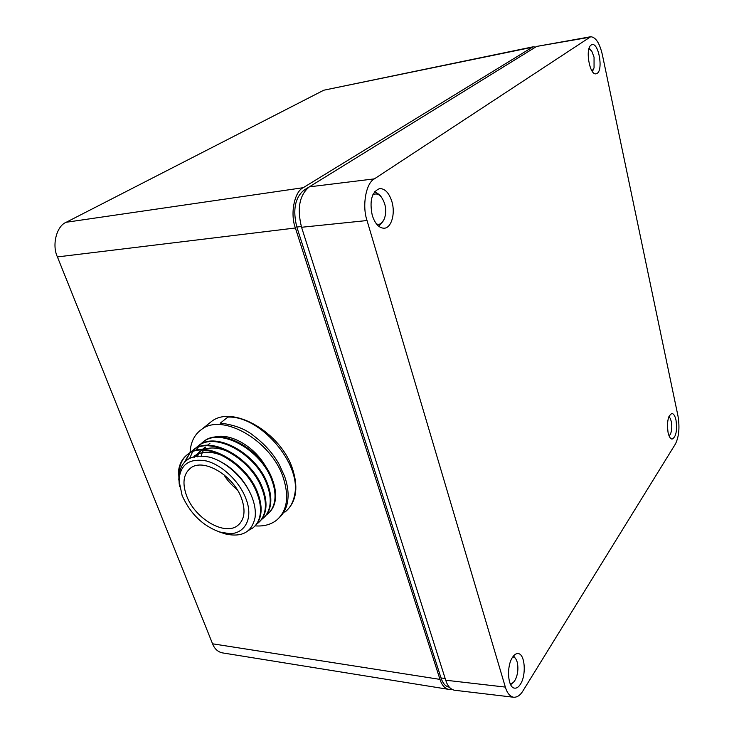 <?xml version="1.0" encoding="UTF-8"?>
<svg xmlns="http://www.w3.org/2000/svg" width="734" height="734" viewBox="0 0 734 734"><rect width="100%" height="100%" fill="white"/><g stroke="black" fill="none" stroke-linecap="round" stroke-linejoin="round"><path stroke-width="1.1" d="M590.714 36.728L374.386 178.867C366 182.95 361.89 205.731 367.037 220.539L505.341 687.088C507.056 692.914 509.781 696.3 513.525 697.236C517.103 697.456 520.25 695.337 522.957 690.887L675.473 443.905C678.996 436.638 679.831 427.353 677.996 416.05L602.32 54.545C599.632 43.123 595.76 37.186 590.714 36.728L536.637 46.425L309.363 186.84C299.454 194.932 296.857 208.41 301.564 227.274L445.712 680.216C447.492 685.905 450.355 689.235 454.328 690.217L454.75 690.263M589.182 37.333L536.637 46.425M374.386 178.867L309.363 186.84M367.037 220.539L301.564 227.274M505.341 687.088L445.712 680.216M372.266 215.401C369.33 200.832 371.753 191.904 379.533 188.601C384.928 188.473 389.048 192.803 391.892 201.593C395.571 213.585 391.396 228.146 384.084 228.228C378.992 228.072 375.056 223.797 372.266 215.401M597.201 73.345L596.081 73.813C589.604 75.602 584.925 48.371 591.191 45.003L592.081 44.618C598.614 42.59 603.385 69.657 597.201 73.345M668.078 432.574C666.729 422.004 668.004 415.655 671.894 413.517C673.684 413.71 675.051 415.903 676.005 420.114C677.335 430.739 676.023 437.069 672.069 439.079C670.353 438.822 669.023 436.657 668.078 432.574M520.397 684.253C518.507 687.189 516.507 688.483 514.387 688.116C507.662 687.455 506.377 665.967 512.561 657.269C514.341 654.6 516.213 653.37 518.167 653.59C525.003 653.893 526.535 675.161 520.397 684.253M186.592 495.744C182.041 483.055 183.436 473.779 190.776 467.934C203.621 457.75 233.88 475.687 241.679 498.753C245.771 510.956 244.468 519.856 237.761 525.471C224.787 536.306 194.749 518.534 186.592 495.744M248.532 530.416L252.624 528.095C256.661 525.003 259.166 520.534 260.148 514.69C261.102 508.378 260.093 501.34 257.139 493.597C246.532 463.622 205.869 440.207 188.17 454.034C182.812 457.768 179.61 463.292 178.573 470.632L179.215 484.174M254.45 526.498C257.799 523.452 259.9 519.323 260.753 514.112C261.717 507.8 260.717 500.771 257.762 493.019C247.174 463.062 206.529 439.675 188.831 453.502C183.463 457.236 180.27 462.769 179.224 470.099M256.707 524.048L257.469 523.498C261.515 520.415 264.029 515.947 265.02 510.112C265.992 503.808 265.011 496.799 262.084 489.073C251.597 459.209 211.108 435.978 193.4 449.814L189.803 452.887M189.51 453.208L184.812 461.686M259.304 521.911C262.644 518.865 264.754 514.736 265.625 509.543C266.607 503.24 265.635 496.23 262.708 488.505C252.239 458.658 211.75 435.446 194.042 449.281L190.161 452.676M189.877 453.006L185.5 461.025M261.543 519.489L262.267 518.956C266.314 515.864 268.837 511.405 269.846 505.579C270.837 499.285 269.883 492.294 266.983 484.596C256.616 454.851 216.282 431.785 198.565 445.63L194.996 448.676M194.703 448.997L192.858 451.382M192.611 451.749L189.776 458.126M264.093 517.378C267.442 514.323 269.562 510.203 270.442 505.01C271.442 498.725 270.488 491.734 267.598 484.045C257.239 454.3 216.925 431.262 199.208 445.107L195.354 448.465M195.07 448.795L193.262 451.226M266.314 514.974L267.02 514.47C271.066 511.369 273.599 506.91 274.626 501.093C275.626 494.817 274.7 487.844 271.837 480.174C261.57 450.529 221.402 427.638 203.685 441.483L200.134 444.52M199.841 444.832L198.006 447.18M197.767 447.547L196.244 450.309M268.818 512.901C272.176 509.846 274.314 505.717 275.213 500.533C276.223 494.257 275.296 487.293 272.433 479.623C262.194 449.988 222.035 427.124 204.318 440.969L200.483 444.309M200.198 444.63L198.409 447.024M198.171 447.401L196.684 450.208M182.115 495.505L179.004 480.614C180.069 464.484 189.198 457.933 206.392 460.97C222.292 465.017 239.761 481.724 246.046 498.992C254.882 521.746 241.569 538.49 221.356 532.554C203.639 526.7 190.565 514.351 182.115 495.505M221.429 532.645L225.778 534.022C242.238 537.517 252.001 531.994 255.065 517.461C255.882 511.222 254.826 504.35 251.881 496.854C244.771 478.871 226.623 461.833 209.915 457.245C191.932 453.575 181.582 459.53 178.857 475.091L179.61 486.826M219.787 532.122L230.797 533.884L219.035 531.866M288.067 509.157C296.6 499.671 298.114 486.321 292.609 469.109C281.131 432.583 232.907 404.783 211.796 421.252L208.465 423.913M255.12 525.874C263.579 526.526 270.681 524.682 276.406 520.323C287.095 511.176 289.389 497.001 283.296 477.788C271.571 440.987 222.943 412.765 201.85 429.225C194.51 434.363 190.592 442.152 190.088 452.584M279.103 517.865C283.764 513.442 286.59 508.011 287.572 501.57C288.801 494 287.829 485.642 284.673 476.504L279.186 464.438C273.176 453.584 264.515 443.905 253.184 435.409C245.45 429.133 234.935 425.078 221.622 423.252L220.2 423.215L227.852 417.096C260.185 415.453 301.766 463.961 294.628 494.844C293.279 502.34 290.003 508.121 284.81 512.204M222.558 652.902L221.943 652.801C217.594 651.654 214.466 648.654 212.566 643.801L57.417 256.918C51.692 245.009 56.628 225.916 66.225 222.264L323.777 90.218L533.031 46.829L535.591 47.068M451.584 689.162L448.3 689.309C444.474 688.18 441.703 684.877 439.987 679.39L295.389 227.99C289.976 213.851 294.398 191.574 303.225 187.693L533.031 46.829M449.199 687.125L448.74 687.061C445.382 686.327 442.804 683.281 441.006 677.932L296.83 227.045C292.6 209.988 294.995 197.694 303.995 190.143L532.205 49.16M372.872 194.73C377.817 192.446 381.735 195.455 384.634 203.777C387.983 214.411 383.001 226.834 376.404 223.87M668.885 416.692L670.252 418.343L671.298 421.527C672.179 426.555 671.858 430.84 670.344 434.354L669.078 435.886M512.772 656.948C514.699 657.04 516.158 658.71 517.14 661.949L517.406 663.004C518.433 668.628 517.846 673.995 515.644 679.088C513.974 682.4 512.121 683.84 510.075 683.437M588.952 48.756L591.742 51.041L594.054 57.206L594.054 67.978L592.063 71.033M213.989 437.299C229.256 432.161 254.68 446.088 266.02 467.182M237.21 489.688C231.118 484.66 226.678 479.641 223.898 474.65M194.648 456.429L199.804 451.557L202.318 450.116M197.18 456.924L198.602 454.016M198.831 453.63L200.602 451.199M202.171 449.584L204.924 447.382L202.254 449.575M201.088 456.511L202.107 453.117M202.281 452.667L203.511 450.144M203.942 449.419L205.694 447.034M207.355 445.336L209.355 443.767M216.833 459.787C231.733 466.696 242.826 477.715 250.12 492.863M194.62 455.786C202.446 450.832 212.328 451.061 224.255 456.456M194.079 457.732L199.804 451.557M203.529 449.584C211.126 446.731 219.952 447.694 230.017 452.474M207.428 445.336L209.979 443.244M57.417 256.918L295.389 227.99M303.225 187.693L66.225 222.264M212.566 643.801L439.987 679.39M323.777 90.218L531.526 47.426M303.995 190.143L305.849 189.886M296.83 227.045L301.335 226.522M441.006 677.932L445.18 678.528M513.525 697.236L454.328 690.217M188.17 454.034L188.831 453.502M193.4 449.804L194.042 449.281M198.565 445.621L199.208 445.107M203.685 441.483L204.318 440.969M179.004 480.614L178.683 478.88M221.356 532.554L222.007 532.765M222.668 532.985L225.778 534.022M211.796 421.252L201.85 429.225M448.3 689.309L221.943 652.801M448.74 687.061L449.309 687.143M384.02 219.695L378.863 226.375M374.643 191.73C378.304 193.703 380.487 195.409 381.185 196.859M669.665 435.381L669.133 436.024M668.94 416.563L669.436 417.151M513.782 681.932L510.644 684.684M513.561 655.912L515.91 659.077M593.274 69.822L592.301 71.391M589.081 48.334L590.439 49.462M194.629 455.786L193.978 456.319M237.77 525.461L239.99 523.388"/></g></svg>
